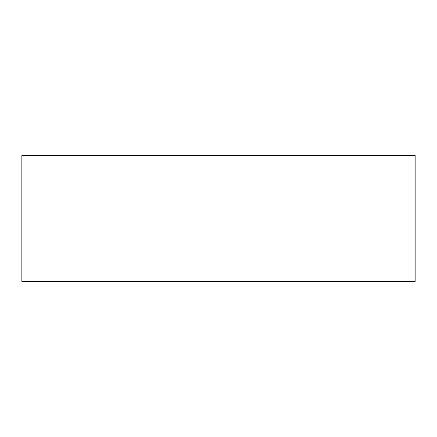 <?xml version="1.0" encoding="UTF-8"?>
<svg xmlns="http://www.w3.org/2000/svg" width="437" height="437" viewBox="0 0 437 437"><rect width="100%" height="100%" fill="white"/><g stroke="black" fill="none" stroke-linecap="round" stroke-linejoin="round"><path stroke-width="0.33" stroke-dasharray="2.19 1.64" d="M415.15 281.428L415.15 155.572M21.85 281.428L21.85 155.572"/><path stroke-width="0.66" d="M415.15 218.5L415.15 281.428L21.85 281.428L21.85 155.572L415.15 155.572L415.15 218.5"/></g></svg>
